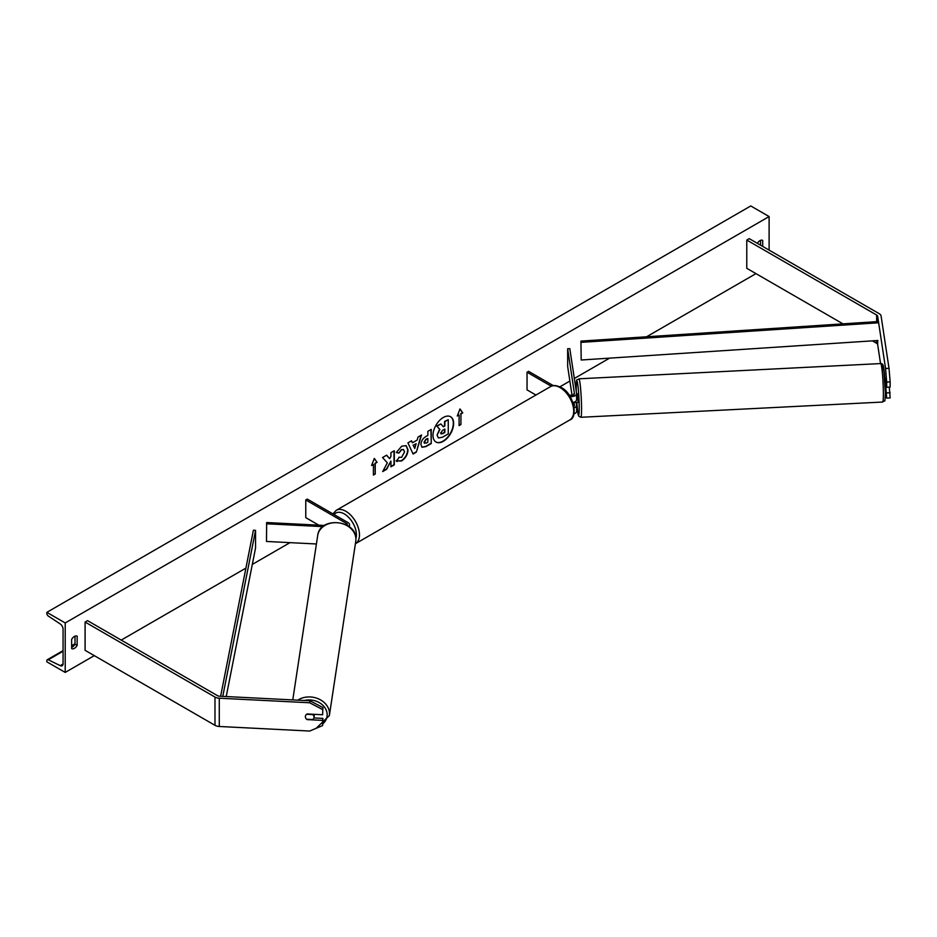 <?xml version="1.0" encoding="UTF-8"?>
<svg xmlns="http://www.w3.org/2000/svg" width="937" height="937" viewBox="0 0 937 937"><rect width="100%" height="100%" fill="white"/><g stroke="black" fill="none" stroke-linecap="round" stroke-linejoin="round"><path stroke-width="1.41" d="M573.713 394.735L573.62 394.102M572.905 402.477A5.189 2.998 0 0 0 576.606 399.607A5.189 2.998 0 0 0 576.583 399.349M570.024 396.492A5.189 2.998 0 0 0 576.606 393.599A5.189 2.998 0 0 0 576.583 393.341L569.813 348.658L567.658 348.763L567.658 366.437L572.038 395.309M568.689 394.5L569.274 394.84A3.034 1.745 0 0 0 572.577 395.215A3.034 1.745 0 0 0 574.44 393.599A3.034 1.745 0 0 0 574.428 393.446L567.658 348.763M573.948 413.885A5.189 2.998 0 0 0 576.606 411.273A5.189 2.998 0 0 0 576.583 411.015M553.345 385.646L528.562 371.333L527.039 372.223L527.039 389.886L535.929 395.027M574.182 407.806A5.189 2.998 180 0 0 576.606 405.264A5.189 2.998 180 0 0 576.583 405.007L576.208 402.5M573.315 403.753L573.116 402.442M573.994 402.207L574.428 405.112A3.034 1.745 180 0 1 574.44 405.264A3.034 1.745 180 0 1 573.936 406.236M527.039 372.223L551.284 386.22M885.301 378.361L886.695 387.25L890.15 387.075L890.15 381.886L886.695 382.062L886.695 387.25M886.695 382.062L885.57 368.475L889.014 368.3L881.108 316.109A6.922 3.994 0 0 0 879.105 313.626L749.225 238.642L746.777 240.059L746.777 268.322L842.972 323.862M885.57 368.475L877.664 316.284A3.467 2.003 0 0 0 876.657 315.043L746.777 240.059M880.546 363.579L877.664 344.547A3.467 2.003 0 0 0 876.657 343.317L872.406 340.857M885.781 386.864L886.695 398.096L885.313 395.074M886.695 398.096L890.15 397.92L889.295 387.122M886.695 392.908L890.15 392.732M889.014 368.3L890.15 381.886M307.149 719.253L307.09 719.604A4.334 3.525 8.6 0 1 305.368 716.7A4.334 3.525 8.6 0 1 305.403 716.266A4.334 3.525 8.6 0 1 307.09 713.959L322.621 714.744L322.914 707.564L322.621 714.744M322.914 707.564L309.983 700.782L219.586 696.214A3.467 2.003 180 0 1 217.431 695.641L87.551 620.657L85.103 622.063L85.103 650.337L214.983 725.32A6.922 3.994 180 0 0 219.281 726.48L309.678 731.047L322.621 725.578L322.621 720.389L307.09 719.604M309.983 700.782L309.678 702.773L219.281 698.206A6.922 3.994 180 0 1 214.983 697.058L85.103 622.063M322.621 725.578L322.914 718.398L313.872 717.941M322.914 718.398L322.621 720.389M309.678 702.773L322.621 709.555M347.147 525.352A3.034 1.745 180 0 0 347.358 524.708A3.034 1.745 180 0 0 346.467 523.467L305.767 499.971L307.289 499.093L348.002 522.588A5.189 2.998 180 0 1 349.524 524.708A5.189 2.998 180 0 1 348.681 526.348M324.46 525.458L266.67 522.541L266.483 541.457L316.401 543.975M322.867 526.629L266.483 523.783M305.767 499.971L305.767 517.646L318.814 525.177M884.809 378.314L885.887 381.909M576.583 402.477L577.93 402.477L578.094 400.649L577.497 393.833L576.606 393.88M576.606 396.96L576.606 396.351M576.642 402.547L574.17 402.149M573.561 394.102L573.667 394.77M885.242 386.958L886.636 386.817M443.306 441.315A14.594 8.433 120 0 0 452.84 428.455A14.594 8.433 120 0 0 450.603 416.754A14.594 8.433 120 0 0 443.306 417.48A14.594 8.433 120 0 0 433.772 430.341A14.594 8.433 120 0 0 436.01 442.041A14.594 8.433 120 0 0 443.306 441.315M435.857 441.948A14.594 8.433 120 0 0 443.002 441.14A14.594 8.433 120 0 0 452.489 428.42A14.594 8.433 120 0 0 450.451 416.672M71.645 639.385A5.411 3.127 -60 0 1 74.398 636.446A5.411 3.127 -60 0 1 77.103 636.176A5.411 3.127 -60 0 1 77.15 636.2L77.15 645.394A5.411 3.127 -60 0 1 71.692 648.603A5.411 3.127 -60 0 1 71.645 648.568L71.645 639.385M762.695 246.419L762.695 240.411A5.411 3.127 120 0 0 762.636 240.376A5.411 3.127 120 0 0 759.942 240.645A5.411 3.127 120 0 0 757.342 243.327M398.928 457.256L401.61 457.361L404.526 451.939L403.578 449.608L401.61 449.807L398.846 453.121L396.292 452.501L401.715 446.176L406.213 445.684L408.028 449.877C407.724 454.562 405.58 458.252 401.575 460.957L396.374 461.004L399.185 457.443M397.077 461.554L396.374 461.004M420.912 444.536L420.912 444.501C421.146 440.999 422.903 438.293 426.171 436.373L427.858 435.4L427.858 431.36L431.243 429.404L431.243 443.541L425.995 446.574L422.037 447.277L420.912 444.536M387.321 462.819L382.683 471.58L386.712 469.25L390.928 461.086L390.928 466.825L394.313 464.857L394.313 450.72L390.928 452.688L390.928 456.342L389.687 458.65L386.606 455.183L382.53 457.537L387.321 462.819M65.215 622.953L65.215 672.426L46.85 661.827L46.85 660.726A2.167 1.253 60 0 1 47.295 659.73A2.167 1.253 60 0 1 48.267 659.777L60.237 665.657A4.334 2.495 -120 0 0 62.17 665.75A4.334 2.495 -120 0 0 63.072 663.771L63.072 629.137A4.334 2.495 -120 0 0 60.237 623.972L48.267 616.031A2.167 1.253 60 0 1 46.85 613.454L46.85 612.353L65.215 622.953L769.113 216.552L769.113 250.132M65.215 672.426L94.286 655.642M121.224 640.088L245.916 568.103M252.311 564.402L290.001 542.64M559.904 386.817L569.872 381.066M574.334 378.489L609.565 358.145M646.565 336.781L755.96 273.627M460.934 413.92L462.761 412.866L460.008 408.942L457.256 416.04L459.095 414.986L459.095 425.585L460.934 424.52L460.934 413.92L460.934 424.52M371.567 465.513L374.32 458.416L377.072 462.339L375.233 463.393L375.233 473.993L373.406 475.059L373.406 464.459L371.567 465.513M412.421 442.779L417.164 440.039L418.031 437.04L421.533 435.014L416.344 452.161L413.1 454.035L407.923 442.873L411.53 440.788L412.421 442.779L411.355 440.894M760.551 245.178L760.551 240.352M75.007 636.141L75.007 644.152A5.411 3.127 -60 0 1 71.645 647.397M46.85 612.353L750.76 205.953L769.113 216.552M75.007 644.152L77.15 645.394M438.399 437.942L437.075 435.131L439.91 429.462L436.982 426.218L440.905 423.946L443.377 426.815L444.864 425.948L444.864 421.662L448.261 419.706L448.261 433.866L442.463 437.216L438.434 437.966L437.075 435.096L439.594 429.287L436.982 426.218M443.166 426.581L444.56 425.773L444.56 421.486L448.261 419.706M436.665 426.042L440.905 423.946M460.629 424.344L459.095 425.234M457.432 415.583L459.095 414.986M460.629 413.744L462.456 412.69L459.95 409.106M374.25 458.58L377.072 462.339M376.768 462.164L375.233 463.393M374.929 463.218L375.233 473.993M373.406 474.708L374.929 473.817M371.743 465.057L373.406 464.459M389.687 458.65L386.512 455.241M390.928 466.462L394.008 464.682L394.008 450.908M382.952 471.065L386.407 469.074L390.928 461.086M427.858 438.469L425.937 439.219L424.004 442.182L426.265 443.131L427.858 442.205L427.858 438.469L426.241 439.406L424.309 442.358L424.578 443.318M424.309 442.358L424.414 443.26M430.938 429.579L431.243 443.541M430.938 443.365L425.691 446.399L421.884 447.183M406.049 445.602L407.724 449.701C407.419 454.386 405.276 458.076 401.27 460.781L396.07 460.828M403.425 449.526L401.305 449.631L398.846 453.121M398.541 452.946L396.328 452.407M416.122 443.681L413.393 445.251L414.751 448.46L416.122 443.681L413.393 445.251M413.088 445.075L414.751 448.46M421.1 435.272L416.344 452.161M416.04 451.974L412.971 453.754M440.8 433.093L442.639 433.714L444.864 432.425L444.864 429.029L442.615 430.329L440.8 433.058L441.163 434.018M440.495 432.917L442.334 433.538L444.56 432.25L444.56 429.205M305.368 716.7A4.334 3.525 -171.4 0 0 306.598 719.229L312.759 719.546A4.334 3.525 -171.4 0 0 313.965 717.555A4.334 3.525 -171.4 0 0 313.989 717.133A4.334 3.525 -171.4 0 0 312.759 714.591L306.598 714.287A4.334 3.525 -171.4 0 0 305.403 716.266A4.334 3.525 -171.4 0 0 305.368 716.7M313.965 717.555L314.41 714.568A4.334 3.525 -171.4 0 0 314.434 714.322M580.94 341.103L581.186 360.007L580.94 341.103L877.664 321.578L877.664 316.284M877.91 340.494L581.186 360.007M877.91 322.82L581.186 342.345M220.617 696.273L253.388 530.213L255.543 530.354L255.543 548.016L226.227 696.554M222.772 696.378L255.543 530.354M876.657 315.043L876.657 321.649M876.657 340.576L876.657 343.317M877.664 340.506L877.664 344.547M214.983 697.058L214.983 725.32M219.281 698.206L219.281 726.48M346.467 523.467L346.467 524.966M550.464 386.641C552.607 384.908 556.18 385.189 561.169 387.485C574.112 393.716 578.129 417.855 569.719 419.999A19.255 11.115 -120 0 0 572.671 404.561A19.255 11.115 -120 0 0 560.092 387.59A19.255 11.115 -120 0 0 550.464 386.641L336.231 510.325A19.255 11.115 60 0 1 345.858 511.286A19.255 11.115 60 0 1 358.438 528.257A19.255 11.115 60 0 1 355.486 543.683L355.404 543.729M355.908 538.588A17.1 9.874 -120 0 0 344.324 513.933A17.1 9.874 -120 0 0 334.087 514.554M882.349 372.762A17.1 1.218 87.1 0 1 883.849 368.768A17.1 1.218 87.1 0 1 885.336 392.533M883.368 393.88A19.255 1.37 -92.9 0 0 882.455 373.91A19.255 1.37 -92.9 0 0 880.721 363.568C882.256 363.392 883.216 364.634 883.626 367.292L885.348 392.638C884.856 405.206 885.09 399.197 882.666 402.043A19.255 1.37 -92.9 0 0 883.368 393.88M576.759 402.535A17.1 1.218 -92.9 0 0 578.352 414.962A17.1 1.218 -92.9 0 0 579.207 407.993A17.1 1.218 -92.9 0 0 577.719 384.193A17.1 1.218 -92.9 0 0 576.22 388.328A17.1 1.218 -92.9 0 0 576.255 391.139M880.721 363.568L578.902 378.817A19.255 1.37 87.1 0 1 580.647 389.16A19.255 1.37 87.1 0 1 581.549 409.129A19.255 1.37 87.1 0 1 580.846 417.281L882.666 402.043M60.237 665.657L63.06 664.028M48.267 659.777L63.072 651.227M71.645 646.284L74.843 644.433M304.361 700.501A17.1 13.903 8.6 0 1 327.165 714.79A17.1 13.903 8.6 0 1 322.878 723.821M316.144 728.318L329.367 715.563A19.255 15.671 -171.4 0 0 329.508 713.654A19.255 15.671 -171.4 0 0 318.287 698.779A19.255 15.671 -171.4 0 0 297.743 700.162M355.919 539.396A19.255 15.671 8.6 0 1 355.767 541.317L355.919 539.29C356.938 519.777 319.658 516.041 317.69 535.542A19.255 15.671 8.6 0 1 337.906 522.787A19.255 15.671 8.6 0 1 355.919 539.396M576.606 393.599L576.606 399.607M576.606 405.264L576.606 411.273M349.524 524.708L349.524 526.981M569.719 419.999L355.486 543.683M332.928 513.886L336.231 510.325M578.902 378.817C576.747 381.336 576.548 375.901 576.22 388.211L576.243 391.08M576.747 402.535L578.117 414.459L578.773 416.192L580.846 417.281M47.295 659.73L63.072 650.629M71.645 645.675L75.007 643.731M329.367 715.563L355.767 541.317M292.777 699.916L317.69 535.542"/></g></svg>
